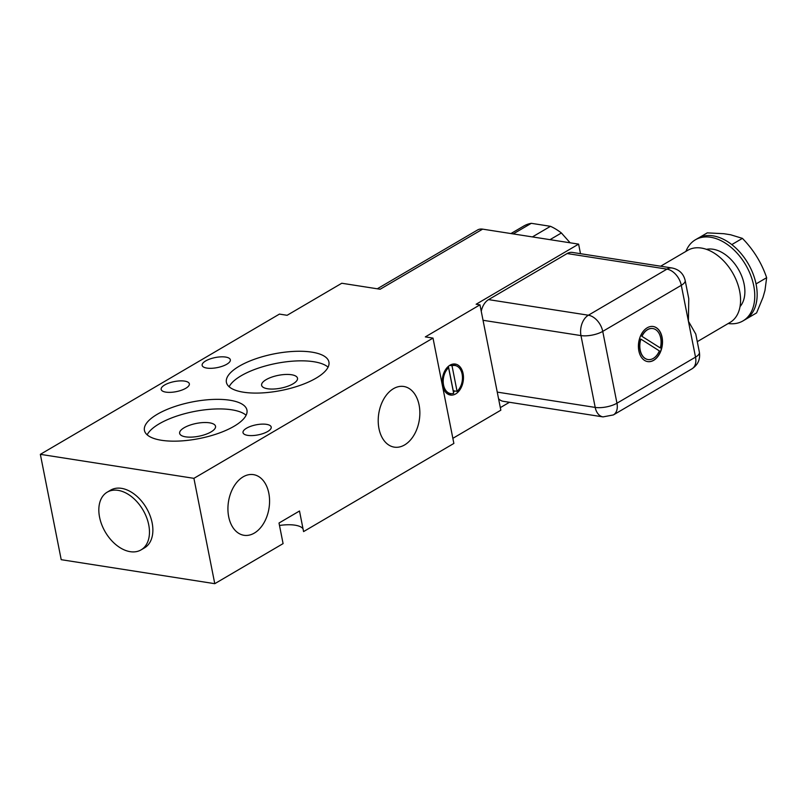 <?xml version="1.0" encoding="UTF-8"?>
<svg xmlns="http://www.w3.org/2000/svg" width="807" height="807" viewBox="0 0 807 807"><rect width="100%" height="100%" fill="white"/><g stroke="black" fill="none" stroke-linecap="round" stroke-linejoin="round"><path stroke-width="1.21" d="M206.844 368.083A14.365 5.124 -11.2 0 0 222.48 366.186A14.365 5.124 -11.2 0 0 230.338 359.791A14.365 5.124 -11.2 0 0 225.637 357.067A14.365 5.124 -11.2 0 0 210.002 358.974A14.365 5.124 -11.2 0 0 202.143 365.369A14.365 5.124 -11.2 0 0 206.844 368.083M247.719 435.366A14.365 5.124 -11.2 0 0 263.354 433.46A14.365 5.124 -11.2 0 0 271.213 427.064A14.365 5.124 -11.2 0 0 266.512 424.351A14.365 5.124 -11.2 0 0 250.876 426.247A14.365 5.124 -11.2 0 0 243.018 432.643A14.365 5.124 -11.2 0 0 247.719 435.366M147.167 434.842A52.253 18.642 168.8 0 1 159.191 423.836A52.253 18.642 168.8 0 1 246.105 415.252M234.08 426.257A52.253 18.642 -11.2 0 0 246.952 410.107A52.253 18.642 -11.2 0 0 212.261 399.465A52.253 18.642 -11.2 0 0 157.304 414.263A52.253 18.642 -11.2 0 0 144.433 430.403A52.253 18.642 -11.2 0 0 179.124 441.046A52.253 18.642 -11.2 0 0 234.08 426.257M229.148 386.755A52.253 18.642 168.8 0 1 241.172 375.749A52.253 18.642 168.8 0 1 328.086 367.165M316.051 378.17A52.253 18.642 -11.2 0 0 328.923 362.03A52.253 18.642 -11.2 0 0 294.232 351.378A52.253 18.642 -11.2 0 0 239.275 366.176A52.253 18.642 -11.2 0 0 226.404 382.326A52.253 18.642 -11.2 0 0 261.095 392.969A52.253 18.642 -11.2 0 0 316.051 378.17M185.812 388.268A14.365 5.124 -11.2 0 0 189.352 383.829A14.365 5.124 -11.2 0 0 179.81 380.904A14.365 5.124 -11.2 0 0 164.699 384.969A14.365 5.124 -11.2 0 0 161.158 389.408A14.365 5.124 -11.2 0 0 170.701 392.333A14.365 5.124 -11.2 0 0 185.812 388.268M510.932 233.556L523.632 226.111A52.253 34.096 59.6 0 1 531.299 223.317L513.222 233.919M107.22 492.159L110.63 490.152A33.46 21.829 59.6 0 1 121.494 488.346A33.46 21.829 59.6 0 1 149.931 515.3A33.46 21.829 59.6 0 1 144.493 547.872L141.074 549.88A33.46 21.829 -120.4 0 0 146.521 517.297A33.46 21.829 -120.4 0 0 118.074 490.353A33.46 21.829 -120.4 0 0 107.22 492.159A33.46 21.829 -120.4 0 0 101.773 524.732A33.46 21.829 -120.4 0 0 130.22 551.675A33.46 21.829 -120.4 0 0 141.074 549.88M393.463 388.681A30.696 20.528 -81.1 0 1 403.772 386.482A30.696 20.528 -81.1 0 1 419.852 412.367A30.696 20.528 -81.1 0 1 404.6 444.939A30.696 20.528 -81.1 0 1 394.29 447.139A30.696 20.528 -81.1 0 1 378.211 421.254A30.696 20.528 -81.1 0 1 393.463 388.681M243.169 476.826A30.696 20.528 -81.1 0 1 253.479 474.637A30.696 20.528 -81.1 0 1 269.568 500.522A30.696 20.528 -81.1 0 1 254.316 533.094A30.696 20.528 -81.1 0 1 244.007 535.293A30.696 20.528 -81.1 0 1 227.927 509.399A30.696 20.528 -81.1 0 1 243.169 476.826M40.35 454.341L61.211 559.685L214.773 583.683L283.086 543.615L279.01 523.027L299.498 511.002L303.573 531.591L453.867 443.436L433.006 338.093L193.912 478.339L40.35 454.341L279.444 314.094L287.121 315.295L341.775 283.247L380.158 289.239L482.626 229.138L578.609 244.128L476.14 304.239L479.973 304.834L425.329 336.892L433.006 338.093M449.993 365.188A15.676 10.481 -81.1 0 1 455.259 364.058A15.676 10.481 -81.1 0 1 463.47 377.283A15.676 10.481 -81.1 0 1 455.683 393.917A15.676 10.481 -81.1 0 1 450.417 395.037A15.676 10.481 -81.1 0 1 442.206 381.812A15.676 10.481 -81.1 0 1 449.993 365.188M453.292 364.028A15.676 10.481 -81.1 0 1 455.592 365.621M454.674 390.971A15.676 10.481 -81.1 0 1 453.433 392.182M211.02 431.937A18.289 6.527 -11.2 0 0 215.53 426.288A18.289 6.527 -11.2 0 0 203.384 422.555A18.289 6.527 -11.2 0 0 184.147 427.74A18.289 6.527 -11.2 0 0 179.648 433.389A18.289 6.527 -11.2 0 0 191.784 437.112A18.289 6.527 -11.2 0 0 211.02 431.937M293.002 383.85A18.289 6.527 -11.2 0 0 297.501 378.201A18.289 6.527 -11.2 0 0 285.355 374.478A18.289 6.527 -11.2 0 0 266.128 379.653A18.289 6.527 -11.2 0 0 261.619 385.302A18.289 6.527 -11.2 0 0 273.765 389.024A18.289 6.527 -11.2 0 0 293.002 383.85M660.671 266.209L687.786 250.301A41.803 27.277 59.6 0 1 701.354 248.052A41.803 27.277 59.6 0 1 736.892 281.724A41.803 27.277 59.6 0 1 730.083 322.417L697.278 341.664M647.234 327.773A17.764 11.883 -81.1 0 1 653.196 326.502A17.764 11.883 -81.1 0 1 662.507 341.482A17.764 11.883 -81.1 0 1 653.68 360.336A17.764 11.883 -81.1 0 1 647.708 361.607A17.764 11.883 -81.1 0 1 638.408 346.617A17.764 11.883 -81.1 0 1 647.234 327.773M653.105 326.482A17.764 11.883 -81.1 0 1 662.315 341.522A17.764 11.883 -81.1 0 1 653.488 360.305A17.764 11.883 -81.1 0 1 647.618 361.586M706.448 249.343A33.965 22.162 59.6 0 1 713.015 249.232A33.965 22.162 59.6 0 1 740.483 273.28A33.965 22.162 59.6 0 1 740.029 306.599M641.787 336.237L660.328 347.968L641.787 336.237A15.676 10.481 -81.1 0 1 647.416 329.66A15.676 10.481 -81.1 0 1 652.681 328.53A15.676 10.481 -81.1 0 1 652.782 328.55M660.328 347.968A15.676 10.481 98.9 0 0 652.873 328.56A15.676 10.481 98.9 0 0 647.607 329.69A15.676 10.481 98.9 0 0 641.979 336.267M728.207 323.526A47.028 30.686 -120.4 0 0 742.975 320.914A47.028 30.686 -120.4 0 0 750.631 275.137A47.028 30.686 -120.4 0 0 710.644 237.258A47.028 30.686 -120.4 0 0 695.392 239.79A47.028 30.686 -120.4 0 0 685.91 251.411M695.392 239.79L697.783 238.388A47.028 30.686 59.6 0 1 713.035 235.856A47.028 30.686 59.6 0 1 731.798 244.592A47.028 30.686 59.6 0 1 756.038 283.913A47.028 30.686 59.6 0 1 745.981 319.138A47.028 30.686 59.6 0 1 745.365 319.511L742.975 320.914M567.129 253.539L666.945 269.135A15.676 10.481 98.9 0 1 672.201 268.015L572.385 252.42A15.676 10.481 98.9 0 0 567.129 253.539L488.568 299.619A15.676 10.481 98.9 0 0 481.254 311.28M498.544 398.638A15.676 10.481 98.9 0 0 503.215 401.301L603.031 416.896A15.676 10.481 98.9 0 1 595.203 407.414A15.676 5.588 -11.2 0 0 616.962 403.207A15.676 10.229 59.6 0 1 613.381 414.929L603.031 416.896M509.459 402.279L500.33 407.626M578.609 244.128L580.495 253.68M377.283 288.795L477.542 229.985A15.676 10.229 59.6 0 1 482.626 229.138M214.773 583.683L193.912 478.339M452.848 438.332L500.834 410.188L479.973 304.834M303.018 528.787A26.127 9.321 -11.2 0 0 279.494 525.478M532.418 236.915L550.485 226.313A52.253 34.096 59.6 0 1 561.4 232.981L550.001 239.659M451.204 393.655A15.676 10.481 -81.1 0 1 448.541 394.472M699.387 352.286L695.775 334.068L688.411 321.216L688.764 298.671L685.163 280.453A15.676 5.588 168.8 0 1 681.3 285.305L602.738 331.384L616.962 403.207L695.523 357.128A15.676 5.588 -11.2 0 0 699.387 352.286C700.436 359.327 697.944 364.845 691.942 368.849A15.676 10.229 -120.4 0 0 695.523 357.128L681.3 285.305A15.676 10.229 59.6 0 0 666.945 269.135L588.384 315.214A15.676 10.481 98.9 0 0 580.979 335.591L595.203 407.414L497.253 392.111M531.299 223.317L550.485 226.313M561.4 232.981L570.135 242.806M450.619 364.845A14.213 9.502 -81.1 0 1 451.194 364.905L455.027 365.5A14.213 9.502 98.9 0 0 452.011 365.742L457.075 391.355L453.241 390.749L448.399 366.317M447.159 367.518L448.591 367.75A14.213 9.502 98.9 0 0 443.255 382.881A14.213 9.502 98.9 0 0 450.639 393.594L446.806 392.989A14.213 9.502 -81.1 0 1 446.241 392.878M449.67 365.379L452.011 365.742M457.075 391.355A14.213 9.502 98.9 0 0 462.411 376.213A14.213 9.502 98.9 0 0 455.027 365.5M450.639 393.594A14.213 9.502 98.9 0 0 453.665 393.352L448.591 367.75M647.94 359.529A15.676 10.481 -81.1 0 1 647.839 359.508A15.676 10.481 -81.1 0 1 640.677 339.071L640.869 339.101A15.676 10.481 98.9 0 0 648.031 359.539A15.676 10.481 98.9 0 0 659.349 350.894L640.869 339.101M756.038 283.913L766.65 277.689L764.965 290.49L763.008 297.349L756.593 312.914L745.981 319.138M766.65 277.689C761.606 262.86 753.526 249.746 742.41 238.368L731.798 244.592M742.41 238.368L730.628 234.766L723.778 233.697L707.265 232.87L698.953 237.752M483.04 320.288L580.979 335.591A15.676 5.588 -11.2 0 0 602.738 331.384A15.676 10.229 59.6 0 0 588.384 315.214L488.568 299.619M672.201 268.015C679.181 269.508 683.509 273.654 685.163 280.453M691.942 368.849L613.381 414.929"/></g></svg>
